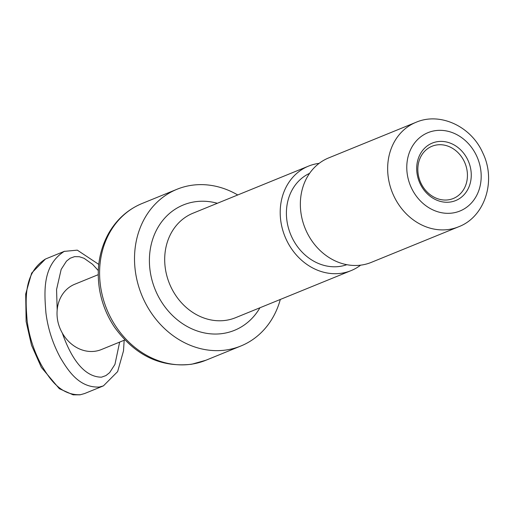 <?xml version="1.0" encoding="UTF-8"?>
<svg xmlns="http://www.w3.org/2000/svg" width="514" height="514" viewBox="0 0 514 514"><rect width="100%" height="100%" fill="white"/><g stroke="black" fill="none" stroke-linecap="round" stroke-linejoin="round"><path stroke-width="0.77" d="M98.232 274.675L74.736 284.255A35.26 30.242 67.8 0 0 57.176 309.974C56.482 318.076 58.191 325.78 62.316 333.072A35.26 30.242 67.8 0 0 95.7 351.146A35.26 30.242 67.8 0 0 101.354 349.559L124.851 339.979M280.316 299.456A84.624 72.577 -112.2 0 1 240.867 345.999A84.624 72.577 -112.2 0 1 227.297 349.816A84.624 72.577 -112.2 0 1 138.934 287.3A84.624 72.577 -112.2 0 1 176.989 189.274A84.624 72.577 -112.2 0 1 237.731 194.973M360.629 265.166A56.418 48.387 -112.2 0 1 351.101 270.608A56.418 48.387 -112.2 0 1 342.054 273.152A56.418 48.387 -112.2 0 1 283.15 231.48A56.418 48.387 -112.2 0 1 308.516 166.125A56.418 48.387 -112.2 0 1 319.136 163.356M417.535 176.141A31.026 26.612 67.8 0 0 463.03 195.77A31.026 26.612 67.8 0 0 451.363 143.579A31.026 26.612 67.8 0 0 417.535 176.141M458.552 226.809L371.249 262.397A56.418 48.387 -112.2 0 1 362.203 264.935A56.418 48.387 -112.2 0 1 303.299 223.262A56.418 48.387 -112.2 0 1 328.664 157.914L415.967 122.326A56.418 48.387 67.8 0 0 390.601 187.681A56.418 48.387 67.8 0 0 449.506 229.353A56.418 48.387 67.8 0 0 458.552 226.809C484.92 216.959 496.511 180.742 482.774 152.889C471.222 126.354 440.003 111.808 415.967 122.326M418.595 176.296A28.206 24.19 -112.2 0 1 431.985 146.259A28.206 24.19 -112.2 0 1 465.035 163.246A28.206 24.19 -112.2 0 1 453.277 198.5A28.206 24.19 -112.2 0 1 418.595 176.296M346.821 264.691A49.363 42.341 -112.2 0 1 340.525 266.303A49.363 42.341 -112.2 0 1 289.292 230.799A49.363 42.341 -112.2 0 1 309.589 173.346M103.442 385.866L84.637 393.531L80.518 394.701C60.228 395.619 49.235 378.188 41.576 365.37C33.885 351.113 29.067 336.175 27.12 320.55C25.514 299.842 23.265 273.281 45.444 259.043L31.65 273.082L25.7 294.008L26.124 321.552L31.489 345.151L41.364 367.401L59.335 388.7L73.11 394.829L80.062 394.829L84.669 393.518M98.765 264.389L77.293 250.145L64.244 251.378C42.077 265.622 44.307 292.17 45.926 312.878C47.873 328.51 52.685 343.448 60.369 357.705C68.041 370.517 79.034 387.961 99.324 387.036L103.417 385.879L117.622 371.622L123.488 350.927L124.176 340.255M57.182 309.897L56.566 289.51L61.16 269.413L66.454 261.17L70.167 258.227L74.575 256.64L79.355 256.73L84.078 258.304L92.559 264.292L98.302 270.57M119.64 342.106L114.943 364.407L109.636 372.637L105.923 375.586L101.515 377.173C81.289 377.096 68.87 351.852 62.316 333.072M192.377 364.047A84.624 72.577 -112.2 0 1 104.014 301.538A84.624 72.577 -112.2 0 1 142.063 203.505C127.973 209.378 116.916 219.182 108.878 232.906C99.318 250.003 96.214 268.963 99.568 289.806C101.92 303.311 106.906 315.776 114.526 327.193C134.976 355.425 160.715 367.767 191.741 364.227L205.947 360.23A84.624 72.577 -112.2 0 1 192.377 364.047M351.101 270.608L235.592 317.691A56.418 48.387 -112.2 0 1 226.546 320.228A56.418 48.387 -112.2 0 1 167.641 278.556A56.418 48.387 -112.2 0 1 193.007 213.201L308.516 166.125M217.358 203.281A67.7 58.063 67.8 0 0 149.484 264.074A67.7 58.063 67.8 0 0 223.622 333.38A67.7 58.063 67.8 0 0 259.943 307.764M453.162 212.918A42.309 36.288 -112.2 0 1 408.161 156.378A42.309 36.288 -112.2 0 1 470.612 146.194A42.309 36.288 -112.2 0 1 453.162 212.918M64.591 251.23L45.785 258.895M176.989 189.274L142.063 203.505M240.867 345.999L205.947 360.23"/></g></svg>
